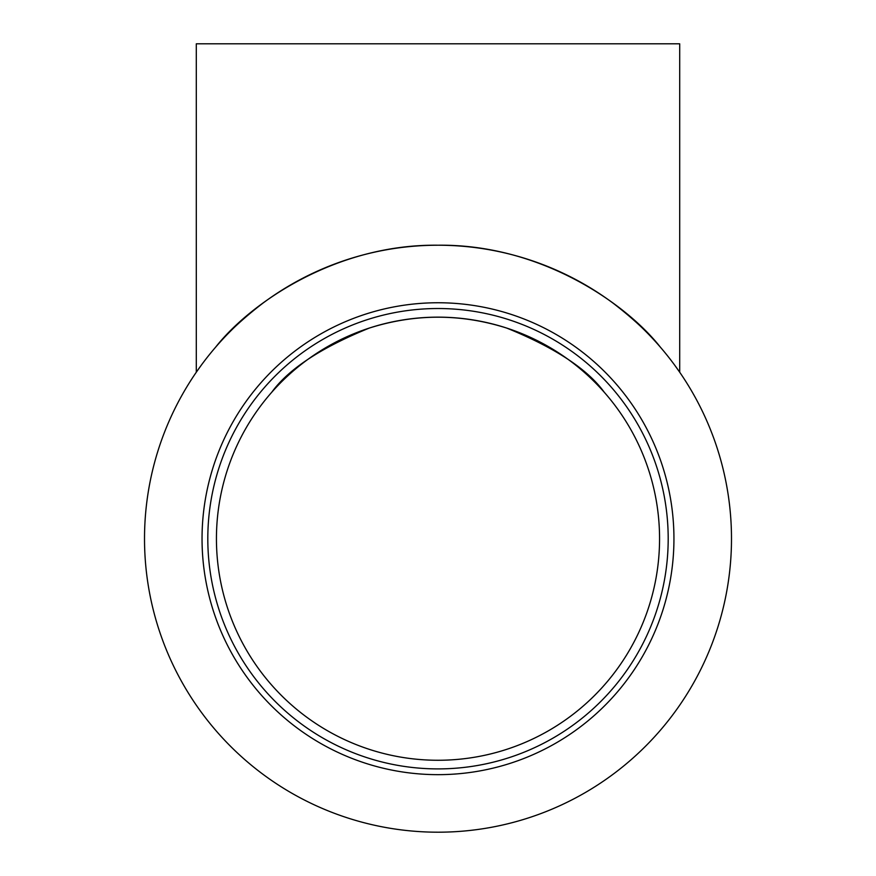 <?xml version="1.0" encoding="UTF-8"?>
<svg xmlns="http://www.w3.org/2000/svg" width="876" height="876" viewBox="0 0 876 876"><rect width="100%" height="100%" fill="white"/><g stroke="black" fill="none" stroke-linecap="round" stroke-linejoin="round"><path stroke-width="1.31" d="M668.191 538.707A230.191 230.191 0 0 1 322.905 738.063A230.191 230.191 0 0 1 322.905 339.362A230.191 230.191 0 0 1 668.191 538.707M731.493 538.707A293.493 293.493 0 0 0 291.259 284.536A293.493 293.493 0 0 0 291.259 792.879A293.493 293.493 0 0 0 731.493 538.707M679.699 372.212L674.684 365.161L679.699 372.212L679.699 43.8L196.301 43.8L196.301 372.212L201.316 365.161L196.301 372.212M604.363 392.393C587.533 369.125 555.001 347.695 506.777 328.095C460.929 313.564 415.071 313.564 369.223 328.095C320.999 347.695 288.467 369.125 271.637 392.393C288.467 369.125 320.999 347.695 369.223 328.095C415.071 313.564 460.929 313.564 506.777 328.095C555.001 347.695 587.533 369.125 604.363 392.393M216.438 538.707A221.562 221.562 0 0 1 548.781 346.83A221.562 221.562 0 0 1 548.781 730.584A221.562 221.562 0 0 1 216.438 538.707M613.518 303.49C632.998 318.481 648.623 333.044 660.384 347.181C626.471 303.972 541.105 243.999 438 245.214C334.895 243.999 249.529 303.972 215.616 347.181C227.377 333.044 243.002 318.481 262.482 303.49M673.94 538.707A235.94 235.94 0 0 0 320.025 334.369A235.94 235.94 0 0 0 320.025 743.045A235.94 235.94 0 0 0 673.94 538.707"/></g></svg>
